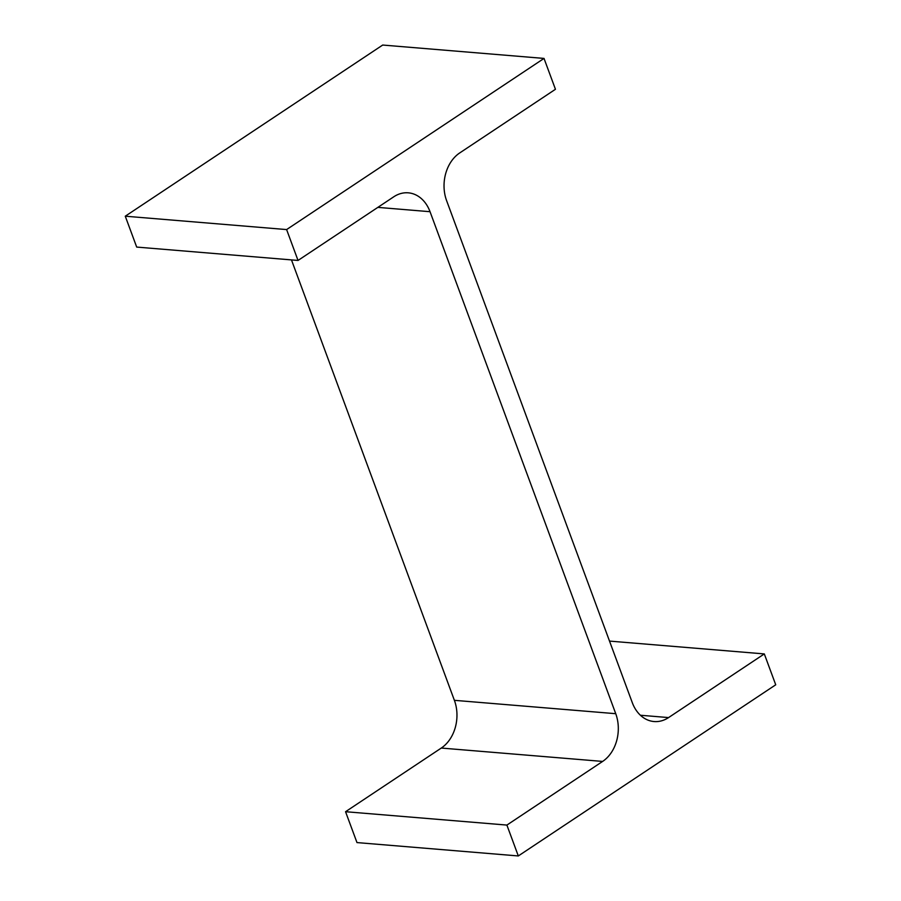 <?xml version="1.0" encoding="UTF-8"?>
<svg xmlns="http://www.w3.org/2000/svg" width="901" height="901" viewBox="0 0 901 901"><rect width="100%" height="100%" fill="white"/><g stroke="black" fill="none" stroke-linecap="round" stroke-linejoin="round"><path stroke-width="1.35" d="M298.028 260.445L286.608 229.575L125.273 216.206L136.693 247.077L298.028 260.445L393.771 196.79A35.409 27.199 -85.3 0 1 408.277 192.825A35.409 27.199 -85.3 0 1 430.036 211.701L615.732 713.693L454.386 700.325L291.474 259.905M125.273 216.206L382.688 45.05L544.024 58.419L555.444 89.289L459.713 152.945A35.409 27.199 -85.3 0 0 446.614 200.675L632.299 702.679A35.409 27.199 -85.3 0 0 654.058 721.543A35.409 27.199 -85.3 0 0 668.576 717.579L764.307 653.923L609.527 641.095M286.608 229.575L544.024 58.419M764.307 653.923L775.727 684.794L518.312 855.95L356.976 842.581L345.556 811.711L441.287 748.055A35.409 27.199 -85.3 0 0 454.386 700.325M518.312 855.95L506.891 825.079L345.556 811.711M506.891 825.079L602.634 761.424L441.287 748.055M615.732 713.693A35.409 27.199 -85.3 0 1 602.634 761.424M430.036 211.701L377.857 207.376M668.576 717.579L640.408 715.248"/></g></svg>
